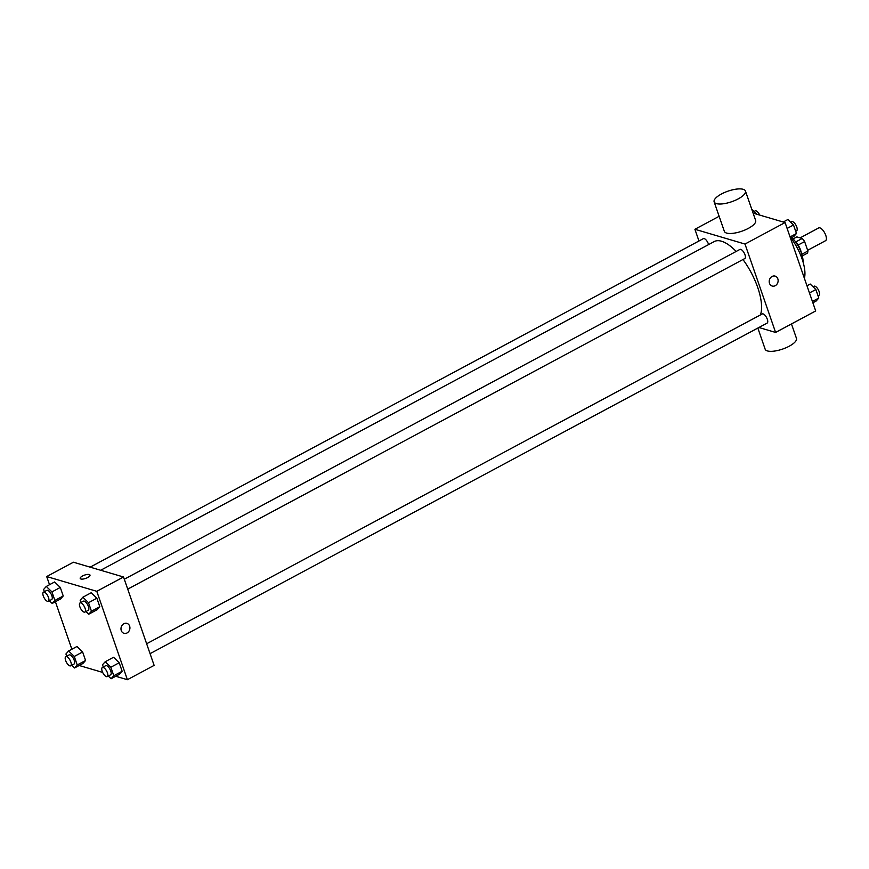 <?xml version="1.0" encoding="UTF-8"?>
<svg xmlns="http://www.w3.org/2000/svg" width="869" height="869" viewBox="0 0 869 869"><rect width="100%" height="100%" fill="white"/><g stroke="black" fill="none" stroke-linecap="round" stroke-linejoin="round"><path stroke-width="1.3" d="M807.638 250.294L825.55 240.702A7.245 2.922 -118.2 0 0 824.703 232.935A7.245 2.922 -118.2 0 0 818.707 227.928L800.143 237.878M793.147 238.888L796.851 236.9L802.206 238.475A9.841 3.965 -118.2 0 1 804.618 241.56L807.888 251.011A9.841 3.965 -118.2 0 1 807.312 253.216L802.272 255.91M801.805 254.269L807.888 251.011M798.122 245.047L804.618 241.56M795.168 241.354A10.352 4.171 61.8 0 1 800.621 250.174A10.352 4.171 61.8 0 1 801.327 252.857M795.743 241.94L802.206 238.475M791.876 237.541A18.629 7.506 61.8 0 1 801.446 253.194A18.629 7.506 61.8 0 1 803.054 262.003M790.996 238.008A33.131 13.339 61.8 0 1 802.076 258.929A33.131 13.339 61.8 0 1 804.401 278.319M753.097 213.133L785.087 222.562L815.698 310.95L775.604 332.436L758.876 327.504M698.958 240.995L694.907 229.275L744.994 244.048L785.087 222.562M744.994 244.048L775.604 332.436M775.126 276.114A5.181 4.399 -73.6 0 1 778.135 280.557A5.181 4.399 -73.6 0 1 775.257 285.684A5.181 4.399 -73.6 0 1 772.204 286.042A5.181 4.399 -73.6 0 1 769.445 279.84A5.181 4.399 -73.6 0 1 775.126 276.114A5.181 4.399 -73.6 0 1 778.135 280.557A5.181 4.399 -73.6 0 1 775.257 285.684A5.181 4.399 -73.6 0 1 772.204 286.042M760.408 314.947A44.558 17.934 -118.2 0 0 742.962 259.538M736.173 251.434A44.558 17.934 -118.2 0 0 714.209 241.582L100.695 570.26M708.604 244.591A5.181 2.086 -118.2 0 0 703.358 238.638L90.148 567.153M127.721 589.139L744.809 258.549A5.181 2.086 -118.2 0 0 744.201 252.998A5.181 2.086 -118.2 0 0 739.921 249.425L124.289 579.232M150.065 653.662L767.153 323.072A5.181 2.086 -118.2 0 0 766.545 317.522A5.181 2.086 -118.2 0 0 762.265 313.948L146.633 643.755M694.907 229.275L719.141 216.294M745.45 191.039L755.65 220.498A16.565 5.594 160.9 0 1 741.833 231.208A16.565 5.594 160.9 0 1 724.344 231.339L714.144 201.88A16.565 5.594 160.9 0 1 724.583 192.483A16.565 5.594 160.9 0 1 743.158 189.301A16.565 5.594 160.9 0 1 745.45 191.039A16.565 5.594 160.9 0 1 731.622 201.749A16.565 5.594 160.9 0 1 714.144 201.88M757.844 328.058L765.154 349.197A16.565 5.594 -19.1 0 0 767.446 350.935A16.565 5.594 -19.1 0 0 786.021 347.752A16.565 5.594 -19.1 0 0 796.46 338.356L791.463 323.941M49.522 584.707L46.698 576.549L73.42 562.221L123.517 576.994L154.128 665.382L127.395 679.699L115.74 676.267M46.698 576.549L96.785 591.311L123.517 576.994M96.785 591.311L127.395 679.699M126.917 623.377A5.181 4.399 -73.6 0 1 129.926 627.82A5.181 4.399 -73.6 0 1 127.048 632.947A5.181 4.399 -73.6 0 1 123.995 633.316A5.181 4.399 -73.6 0 1 121.225 627.103A5.181 4.399 -73.6 0 1 126.917 623.377A5.181 4.399 -73.6 0 1 129.926 627.82A5.181 4.399 -73.6 0 1 127.048 632.947A5.181 4.399 -73.6 0 1 123.985 633.305M54.638 581.969L60.287 587.455L63.231 595.96L60.537 598.98L63.231 595.96L60.287 587.455L54.638 581.969L46.285 586.445L51.934 591.919L54.877 600.425L52.183 603.455L49.381 600.74M113.557 657.268L119.205 662.754L122.149 671.259L119.444 674.279L122.149 671.259L119.205 662.754L113.557 657.268L105.203 661.744L110.852 667.229L113.796 675.734L111.091 678.754L108.299 676.039M71.866 649.241L55.41 601.717M102.661 672.41L79.177 665.491M91.212 592.745L96.861 598.23L99.805 606.736L97.1 609.756L99.805 606.736L96.861 598.23L91.212 592.745L82.859 597.22L88.508 602.706L91.451 611.211L88.747 614.231L85.955 611.515M76.983 646.493L82.631 651.978L85.575 660.483L82.881 663.503L85.575 660.483L82.631 651.978L76.983 646.493L68.629 650.968L74.278 656.453L77.222 664.959L74.528 667.979L71.725 665.263M80.22 578.461A5.181 1.749 160.9 0 1 83.478 575.528A5.181 1.749 160.9 0 1 89.279 574.528A5.181 1.749 160.9 0 1 89.996 575.072A5.181 1.749 160.9 0 1 85.673 578.417A5.181 1.749 160.9 0 1 80.209 578.461A5.181 1.749 160.9 0 1 83.478 575.528A5.181 1.749 160.9 0 1 89.279 574.528A5.181 1.749 160.9 0 1 89.996 575.072M66.707 656.214L65.935 653.988L68.629 650.968M70.682 665.828L74.028 664.035A5.181 2.086 -118.2 0 0 73.42 658.485A5.181 2.086 -118.2 0 0 69.14 654.911L65.794 656.703A5.181 2.086 -118.2 0 0 65.979 661.374A5.181 2.086 -118.2 0 0 69.835 665.871A5.181 2.086 -118.2 0 0 70.682 665.828A5.181 2.086 -118.2 0 0 70.074 660.277A5.181 2.086 -118.2 0 0 65.794 656.703M74.278 656.453L82.631 651.978M77.222 664.959L85.575 660.483M74.528 667.979L82.881 663.503M44.362 591.691L43.591 589.464L46.285 586.445M48.338 601.305L51.684 599.512A5.181 2.086 -118.2 0 0 51.075 593.961A5.181 2.086 -118.2 0 0 46.796 590.388L43.45 592.169A5.181 2.086 -118.2 0 0 43.635 596.851A5.181 2.086 -118.2 0 0 47.491 601.337A5.181 2.086 -118.2 0 0 48.338 601.305A5.181 2.086 -118.2 0 0 47.73 595.754A5.181 2.086 -118.2 0 0 43.45 592.169M51.934 591.919L60.287 587.455M54.877 600.425L63.231 595.96M52.183 603.455L60.537 598.98M103.27 666.99L102.499 664.763L105.203 661.744M107.245 676.603L110.591 674.811A5.181 2.086 -118.2 0 0 109.983 669.271A5.181 2.086 -118.2 0 0 105.703 665.687L102.357 667.479A5.181 2.086 -118.2 0 0 102.542 672.15A5.181 2.086 -118.2 0 0 106.398 676.647A5.181 2.086 -118.2 0 0 107.245 676.603A5.181 2.086 -118.2 0 0 106.637 671.053A5.181 2.086 -118.2 0 0 102.357 667.479M110.852 667.229L119.205 662.754M113.796 675.734L122.149 671.259M111.091 678.754L119.444 674.279M80.926 602.467L80.154 600.24L82.859 597.22M84.901 612.08L88.247 610.288A5.181 2.086 -118.2 0 0 87.639 604.737A5.181 2.086 -118.2 0 0 83.359 601.163L80.013 602.956A5.181 2.086 -118.2 0 0 80.198 607.627A5.181 2.086 -118.2 0 0 84.054 612.124A5.181 2.086 -118.2 0 0 84.901 612.08A5.181 2.086 -118.2 0 0 84.293 606.529A5.181 2.086 -118.2 0 0 80.013 602.956M88.508 602.706L96.861 598.23M91.451 611.211L99.805 606.736M88.747 614.231L97.1 609.756M751.718 209.147L756.964 214.274M759.734 215.088A5.181 2.086 -118.2 0 0 755.15 210.895L754.096 211.46M806.986 285.782L810.212 284.044L815.861 289.529L818.804 298.034L816.1 301.054L812.873 302.792M809.463 292.962L815.861 289.529M812.417 301.467L818.804 298.034M818.033 295.818L818.946 295.33A5.181 2.086 -118.2 0 0 818.337 289.779A5.181 2.086 -118.2 0 0 814.057 286.205L813.004 286.759M783.219 222.019L787.868 219.52L793.516 225.006L796.46 233.511L793.755 236.531L790.529 238.269M787.118 228.428L793.516 225.006M790.073 236.933L796.46 233.511M795.689 231.284L796.601 230.806A5.181 2.086 -118.2 0 0 795.993 225.256A5.181 2.086 -118.2 0 0 791.713 221.671L790.66 222.236"/></g></svg>

